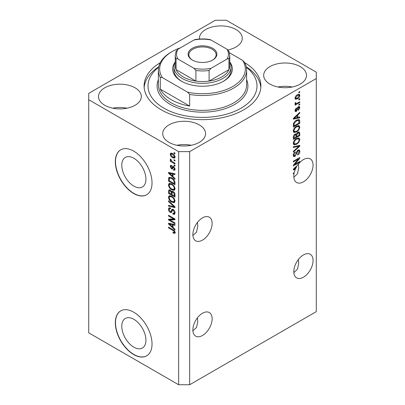 <?xml version="1.0" encoding="UTF-8"?>
<svg xmlns="http://www.w3.org/2000/svg" width="405" height="405" viewBox="0 0 405 405"><rect width="100%" height="100%" fill="white"/><g stroke="black" fill="none" stroke-linecap="round" stroke-linejoin="round"><path stroke-width="0.61" d="M121.783 326.283A17.076 9.862 -120 0 0 129.241 343.47A17.076 9.862 -120 0 0 142.398 348.042A17.076 9.862 -120 0 0 145.937 340.225A17.076 9.862 -120 0 0 138.485 323.038A17.076 9.862 -120 0 0 125.322 318.462A17.076 9.862 -120 0 0 121.783 326.283M121.783 165.225A17.076 9.862 -120 0 0 129.241 182.412A17.076 9.862 -120 0 0 142.398 186.983A17.076 9.862 -120 0 0 145.937 179.167A17.076 9.862 -120 0 0 138.485 161.98A17.076 9.862 -120 0 0 125.322 157.403A17.076 9.862 -120 0 0 121.783 165.225M115.324 161.706A25.955 14.985 -120 0 0 126.654 187.824A25.955 14.985 -120 0 0 146.656 194.78A25.955 14.985 -120 0 0 152.032 182.898A25.955 14.985 -120 0 0 140.702 156.775A25.955 14.985 -120 0 0 120.7 149.825A25.955 14.985 -120 0 0 115.324 161.706M120.791 149.769A25.955 14.985 -120 0 0 115.506 161.6A25.955 14.985 -120 0 0 126.78 187.657A25.955 14.985 -120 0 0 146.747 194.724M115.324 322.765A25.955 14.985 -120 0 0 126.654 348.882A25.955 14.985 -120 0 0 146.656 355.838A25.955 14.985 -120 0 0 152.032 343.956A25.955 14.985 -120 0 0 140.702 317.834A25.955 14.985 -120 0 0 120.7 310.883A25.955 14.985 -120 0 0 115.324 322.765M120.791 310.832A25.955 14.985 -120 0 0 115.506 322.658A25.955 14.985 -120 0 0 126.78 348.715A25.955 14.985 -120 0 0 146.747 355.782M192.901 330.87L196.592 327.346L197.772 321.626L197.417 317.839M212.134 318.791A13.628 7.867 -60 0 1 206.185 332.505A13.628 7.867 -60 0 1 195.686 336.155A13.628 7.867 -60 0 1 192.866 329.918A13.628 7.867 -60 0 1 198.815 316.204A13.628 7.867 -60 0 1 209.314 312.554A13.628 7.867 -60 0 1 212.134 318.791M293.843 272.59L297.533 269.072L298.713 263.346L298.353 259.559M313.075 260.511A13.628 7.867 -60 0 1 307.127 274.225A13.628 7.867 -60 0 1 296.627 277.876A13.628 7.867 -60 0 1 293.802 271.639A13.628 7.867 -60 0 1 299.751 257.924A13.628 7.867 -60 0 1 310.255 254.274A13.628 7.867 -60 0 1 313.075 260.511M192.901 235.502L196.592 231.984L197.772 226.258L197.417 222.472M192.866 234.551A13.628 7.867 120 0 0 195.686 240.788A13.628 7.867 120 0 0 206.185 237.138A13.628 7.867 120 0 0 212.134 223.428A13.628 7.867 120 0 0 209.314 217.186A13.628 7.867 120 0 0 198.815 220.841A13.628 7.867 120 0 0 192.866 234.551M293.843 177.228L297.533 173.704L298.713 167.984L298.353 164.197M293.802 176.276A13.628 7.867 120 0 0 296.627 182.513A13.628 7.867 120 0 0 307.127 178.863A13.628 7.867 120 0 0 313.075 165.149A13.628 7.867 120 0 0 310.255 158.912A13.628 7.867 120 0 0 297.761 165.002L293.347 169.184L293.347 169.933L295.27 169.533A13.628 7.867 120 0 0 294.283 172.53L293.347 173.072L293.347 173.841L294.091 173.411A13.628 7.867 120 0 0 293.802 176.276M227.969 49.916A21.414 12.363 0 0 1 227.99 49.916A21.414 12.363 0 0 0 242.266 38.262A21.414 12.363 0 0 0 235.994 29.519A21.414 12.363 0 0 0 212.66 26.841A21.414 12.363 0 0 0 199.442 38.262A21.414 12.363 0 0 0 199.483 39.032M135.052 87.799A21.414 12.363 0 0 0 111.719 85.121A21.414 12.363 0 0 0 98.501 96.542A21.414 12.363 0 0 0 104.773 105.28A21.414 12.363 0 0 0 128.107 107.963A21.414 12.363 0 0 0 141.325 96.542A21.414 12.363 0 0 0 135.052 87.799M127.049 108.196A21.414 12.363 0 0 0 112.777 108.196M199.29 124.882A21.414 12.363 0 0 0 175.952 122.204A21.414 12.363 0 0 0 162.734 133.625A21.414 12.363 0 0 0 169.006 142.368A21.414 12.363 0 0 0 192.34 145.046A21.414 12.363 0 0 0 205.558 133.625A21.414 12.363 0 0 0 199.29 124.882M191.281 145.279A21.414 12.363 0 0 0 177.01 145.279M300.226 66.607A21.414 12.363 0 0 0 276.893 63.929A21.414 12.363 0 0 0 263.675 75.35A21.414 12.363 0 0 0 269.948 84.088A21.414 12.363 0 0 0 293.281 86.771A21.414 12.363 0 0 0 306.499 75.35A21.414 12.363 0 0 0 300.226 66.607M292.223 87.004A21.414 12.363 0 0 0 277.951 87.004M160.279 62.654A58.396 33.716 0 0 0 144.104 85.946A58.396 33.716 0 0 0 161.205 109.785A58.396 33.716 0 0 0 224.846 117.096A58.396 33.716 0 0 0 260.896 85.946A58.396 33.716 0 0 0 244.721 62.654M178.64 151.637L178.64 384.75L88.715 332.829L88.715 99.721L178.64 151.637L189.651 151.637L316.285 78.529L316.285 72.171L226.36 20.25L215.349 20.25L88.715 93.363L88.715 99.721M294.658 164.415L299.771 161.463L299.771 162.233L293.347 165.944L293.347 165.124L298.465 159.038L293.347 161.995L293.347 161.225L299.771 157.515L299.771 158.34L294.658 164.415L294.177 164.136M297.984 150.068L299.32 149.921L299.852 151.328C299.771 152.933 299.047 154.178 297.685 155.059L297.599 154.335L299.103 151.693L298.758 150.741L298.004 150.827L295.022 156.401L293.772 156.563L293.26 155.267C293.321 153.824 293.959 152.695 295.179 151.88L295.265 152.604L294.015 154.806L294.329 155.707L295.037 155.621L295.69 155.004L296.45 152.098L297.984 150.068M293.347 146.747L299.771 145.37L299.771 146.17L293.347 152.098L293.347 151.303L299.017 146.245L293.347 147.547L293.347 146.747M298.87 137.887L299.852 139.502L298.844 142.271L296.642 144.291L293.944 144.808L293.26 143.304C293.595 141.097 294.698 139.487 296.566 138.464L299.199 138.019M298.87 125.555L299.852 127.17L298.844 129.939L296.642 131.964L293.944 132.476L293.26 130.972C293.595 128.77 294.698 127.155 296.566 126.132L299.199 125.692M297.852 117.485L299.771 117.025L299.771 117.83L293.347 119.166L293.347 118.417L299.771 112.337L299.771 113.137L297.852 114.893L297.852 117.485L297.098 117.055M298.85 92.062L299.771 91.53L299.771 92.299L298.85 92.831L298.85 92.062M178.64 384.75L189.651 384.75L189.651 151.637M189.651 384.75L316.285 311.637L316.285 78.529M297.386 94.74L299.381 94.314L299.852 95.383C299.604 96.987 298.799 98.142 297.432 98.85L295.488 99.245L295.012 98.177C295.25 96.598 296.04 95.448 297.386 94.74M298.85 99.19L299.771 98.658L299.771 99.427L298.85 99.959L298.85 99.19M297.346 103.138L299.771 101.741L299.771 102.511L295.098 105.209L295.098 104.439L295.842 104.009L295.012 103.579L295.265 102.703L295.933 102.607L295.847 103.179L296.394 103.553L297.346 103.138M295.194 103.953L295.012 103.579M295.215 102.814L296.394 103.553M298.85 104.485L299.771 103.958L299.771 104.728L298.85 105.259L298.85 104.485M298.348 106.707L299.427 106.561L299.852 107.659L298.353 110.362L298.267 109.639L299.184 107.993L298.46 107.411L296.349 111.426L295.412 111.542L295.012 110.484L296.349 107.953L296.435 108.677L295.68 110.069L296.252 110.707L298.348 106.707M298.034 106.824L298.956 107.355L297.857 107.062M294.977 110.216L296.252 110.707M296.521 120.184L299.234 119.617L299.771 121.13L299.771 123.317L293.347 127.028L293.463 123.687C294.136 122.021 295.154 120.852 296.521 120.184M297.883 132.212L299.32 131.99L299.771 133.367L299.771 135.65L293.347 139.355L293.347 137.057C293.352 135.807 293.888 134.819 294.962 134.09L296.308 134.141L297.883 132.212M296.095 133.954L295.817 133.858M169.857 219.971L174.97 222.922L174.97 223.692L168.546 219.981L168.546 219.161L173.669 218.989L168.546 216.032L168.546 215.263L174.97 218.973L174.97 219.793L169.857 219.971L170.773 219.439L174.97 219.297M173.183 209.461C174.398 210.301 175.021 211.44 175.056 212.878L174.479 214.321L172.884 214.108L172.803 213.288L173.872 213.42L174.302 212.377L173.203 210.246L172.535 210.154L171.391 212.519L170.221 212.377C169.093 211.612 168.505 210.554 168.465 209.208L168.996 207.856L170.383 208.038L170.465 208.858L169.538 208.737L169.214 209.618L170.242 211.618L170.89 211.749L172.014 209.299L173.183 209.461M168.546 200.784L174.97 206.828L174.97 207.623L168.546 206.135L168.546 205.34L174.221 206.833L168.546 201.584L168.546 200.784M175.056 201.052L174.049 202.657L171.841 202.141C169.933 201.123 168.809 199.493 168.465 197.245L169.143 195.752L171.766 196.217L174.074 198.303L175.056 201.052M174.403 202.52L174.687 202.287M175.056 188.725L174.049 190.33L171.841 189.808C169.933 188.796 168.809 187.166 168.465 184.913L169.143 183.419L171.766 183.885L174.074 185.976L175.056 188.725M174.403 190.188L174.687 189.96M174.054 159.681L174.97 160.213L174.97 160.982L174.054 160.451L174.054 159.681M172.586 153.535C173.978 154.239 174.803 155.404 175.056 157.034L174.575 158.097L172.636 157.707C171.264 156.998 170.459 155.844 170.216 154.239L170.697 153.176L172.586 153.535M175.056 232.541L174.601 233.442L173.051 232.986L172.97 232.166C173.664 232.662 174.109 232.632 174.302 232.075L173.821 231.027L168.546 227.883L168.546 227.109L172.91 229.63C174.12 230.182 174.839 231.154 175.056 232.541M175.046 231.954L174.13 232.485L174.919 231.721M173.051 176.727L174.97 178.483L174.97 179.283L168.546 173.208L168.546 172.454L174.97 173.796L174.97 174.595L173.051 174.135L173.051 176.727M173.548 166.516L175.056 169.209L174.656 170.262L173.553 170.181L173.472 169.361L174.14 169.427L174.388 168.774L173.664 167.356L173.239 167.285L172.398 169.027L171.548 168.925L170.216 166.45L170.632 165.367L171.553 165.463L171.634 166.278L171.092 166.232L170.885 166.809L171.457 168.1L171.841 168.085L172.601 166.354L173.548 166.516M171.457 168.1L172.758 167.554L173.193 166.349M174.054 164.886L174.97 165.412L174.97 166.182L174.054 165.655L174.054 164.886M172.55 161.798L174.97 163.2L174.97 163.969L170.297 161.271L170.297 160.501L171.047 160.932L170.216 159.54L170.465 158.957L171.133 159.636L171.593 161.114L172.55 161.798M174.054 152.553L174.97 153.085L174.97 153.854L174.054 153.323L174.054 152.553M171.725 177.891C173.623 178.858 174.707 180.422 174.97 182.589L174.97 184.776L168.546 181.065L168.667 177.866L169.082 177.339L171.725 177.891M172.231 191.18L171.507 191.6L173.087 191.489C174.332 192.269 174.96 193.382 174.97 194.82L174.97 197.103L168.546 193.398L168.546 191.094L168.971 189.859L170.161 189.996L171.507 191.6L171.791 191.271M173.051 227.494L174.97 229.245L174.97 230.05L168.546 223.97L168.546 223.221L174.97 224.557L174.97 225.357L173.051 224.902L173.051 227.494M175.517 232.91L173.968 232.455M173.851 232.526L173.051 232.986M174.337 230.728L173.821 231.027M169.214 227.494L168.546 227.883M173.051 176.069L172.748 175.785M169.725 172.925L169.467 172.677L168.546 173.208M174.97 173.846L173.968 173.603L173.051 174.135M173.219 174.039L173.219 173.431M170.434 174.261L172.302 176.038L172.302 173.958L169.214 173.219L170.434 174.261M173.051 175.608L172.302 176.038M170.009 172.758L169.214 173.219M173.219 173.426L172.302 173.958M174.98 169.806L174.469 169.649L173.553 170.181M174.469 169.649L174.428 169.255M174.96 168.44L174.388 168.774M174.206 167.042L173.664 167.356M174.003 166.845L173.239 167.285M172.753 168.531L171.548 168.925M172.464 168.399L171.978 168.024M171.143 166.202L171.133 165.918L170.216 166.45M171.133 165.918L171.204 165.341M172.373 167.574L172.758 167.554L172.373 167.574M174.722 165.27L174.054 165.655M171.305 160.79L171.047 160.932M170.966 160.886L170.297 161.271M170.743 159.236L170.216 159.54M174.722 152.938L174.054 153.323M174.935 157.687L173.851 157.337M173.375 157.277L172.636 157.707M173.259 153.971L172.631 154.335L171.173 154.016L171.133 153.708L170.216 154.239M171.133 153.708L171.254 153.049M172.343 153.404L171.173 154.016L170.885 154.644L172.631 156.932L174.089 157.261L174.388 156.629L172.631 154.335M174.089 157.261L175.036 156.715M174.955 156.3L174.388 156.629M174.722 160.066L174.054 160.451M174.97 183.713L174.469 183.424M169.3 180.635L168.546 181.065M169.467 178.448L169.584 177.334L168.667 177.866M171.072 177.552L169.427 178.453L169.3 180.731L174.221 183.571L174.221 182.25L173.284 179.855L171.715 178.656C170.748 177.992 169.984 177.927 169.427 178.453M174.97 183.136L174.221 183.571M172.353 178.286L171.715 178.656M173.791 179.567L173.284 179.855M174.914 181.845L174.221 182.25M174.783 189.834L173.244 189.53M172.57 189.388L171.841 189.808M169.386 184.589L168.465 184.913M169.381 184.386L169.67 183.262M170.292 184.133L171.214 183.602L169.725 184.245L169.214 185.343C169.493 187.075 170.373 188.305 171.857 189.044L173.796 189.393L174.302 188.295C174.034 186.609 173.183 185.394 171.745 184.645L169.725 184.245M173.796 189.393L175.046 188.533M172.378 184.28L171.745 184.645M174.965 187.915L174.302 188.295M174.97 196.045L174.469 195.757M171.968 194.309L171.467 194.02M169.3 192.962L168.546 193.398M169.467 190.77L169.558 189.768M173.234 191.58L172.257 192.137L171.968 194.602L174.221 195.898L174.14 193.58L173.092 192.264L172.257 192.137M172.135 192.279L172.024 191.302M169.3 193.058L171.219 194.167L171.158 192.01L170.267 190.826L169.543 190.704L169.3 193.058M171.968 193.732L171.219 194.167M170.814 190.512L170.267 190.826M172.074 191.484L171.158 192.01M174.97 195.468L174.221 195.898M173.689 191.919L173.092 192.264M174.692 193.261L174.14 193.58M174.904 193.98L174.221 194.37M174.783 202.161L173.244 201.857M172.57 201.72L171.841 202.141M169.386 196.921L168.465 197.245M169.381 196.714L169.67 195.59M171.219 195.934L169.725 196.577L169.214 197.67C169.493 199.402 170.373 200.637 171.857 201.376L173.796 201.725L174.302 200.627C174.034 198.936 173.183 197.721 171.745 196.977L169.725 196.577M173.796 201.725L175.046 200.86M171.214 195.929L170.292 196.46M172.378 196.612L171.745 196.977M174.965 200.242L174.302 200.627M174.97 206.879L174.378 206.742M170.424 205.826L169.467 205.603L168.546 206.135M174.692 206.565L174.221 206.833M169.077 201.28L168.546 201.584M174.854 213.921L173.801 213.577L172.884 214.108M173.872 213.42L175.046 212.63M174.965 211.997L174.302 212.377M173.78 209.911L173.203 210.246M171.75 212.083L171.143 211.845L170.221 212.377M169.386 208.874L168.465 209.208M169.381 208.681L169.548 207.75M172.565 209.193L171.811 211.218L170.89 211.749M172.525 209.213L171.649 209.719M170.11 219.824L169.467 219.454L168.546 219.981M169.467 219.454L169.467 219.13M174.337 218.604L173.669 218.989M169.214 215.647L168.546 216.032M173.051 226.835L172.748 226.547M169.725 223.687L169.467 223.444L168.546 223.97M174.97 224.608L173.968 224.37L173.051 224.902M173.219 224.805L173.219 224.193L172.302 224.719L169.214 223.98L172.302 226.805L172.302 224.719M173.051 226.37L172.302 226.805M170.009 223.525L169.214 223.98M299.103 91.915L299.771 92.299M298.819 94.198L298.936 94.856L299.852 95.383M298.936 94.856L298.915 95.17M296.693 98.425L297.432 98.85M296.217 98.486L295.134 98.835M295.108 97.478L295.964 98.4L297.432 98.081L299.184 95.752L298.895 95.16L297.736 94.547M295.032 97.863L295.964 98.4M296.799 95.119L297.432 95.484L295.68 97.813M298.895 95.16L297.432 95.484M299.103 99.043L299.771 99.427M299.103 102.126L299.771 102.511M296.106 103.569L295.594 103.862M295.017 103.533L295.842 104.009M299.103 104.343L299.771 104.728M298.855 106.495L298.936 107.128L299.852 107.659M297.478 107.507L298.039 107.831M295.751 110.661L295.427 110.894L296.349 111.426M295.427 110.894L295.078 111.051M295.873 108.353L296.435 108.677M295.103 109.74L295.68 110.069M298.85 117.247L299.771 117.83M298.85 117.298L297.098 117.663M296.394 117.809L294.941 118.113M293.888 118.331L293.347 118.447M299.244 112.833L299.771 113.137M297.366 114.615L297.852 114.893M296.931 115.02L296.931 115.486M295.23 118.047L297.098 117.668L297.098 115.582L294.015 118.407L295.23 118.047M293.605 118.169L294.015 118.407M296.627 115.309L297.098 115.582M298.657 119.475L298.85 120.604L299.771 121.13M299.017 122.887L299.771 123.317M293.848 125.677L293.347 125.97M293.347 125.388L294.096 125.823L299.017 122.983L298.632 120.427L297.245 119.814M293.387 124.112L294.096 124.522L294.096 125.823M293.676 123.079L294.222 123.398L294.096 124.522M295.878 120.594L296.516 120.958L294.222 123.398M297.194 119.834L298.085 120.351L296.516 120.958M298.632 120.427L298.085 120.351M298.358 129.661L298.844 129.939M295.933 131.554L296.642 131.964M295.053 131.782L293.554 132.116M298.657 125.515L298.936 126.643L299.852 127.17M293.357 130.152L294.015 130.531L294.511 131.655L296.652 131.185C298.034 130.435 298.85 129.246 299.103 127.61L298.596 126.507L297.118 125.844M293.266 130.795L294.511 131.655M294.587 127.783L295.093 128.076L294.015 130.531M295.913 126.552L296.546 126.917L295.093 128.076M298.596 126.507L296.546 126.917M298.733 131.893L298.85 132.931M299.017 135.214L299.771 135.65M296.516 136.47L296.014 136.758M293.848 138.009L293.347 138.297M295.908 133.908L295.847 134.764M296.014 136.176L296.764 136.612L299.017 135.31L298.936 133.083L297.771 132.278M293.347 137.72L294.096 138.156L296.014 137.047L295.954 134.961L294.825 134.146M294.465 134.455L295.068 134.799L294.096 136.89L294.096 138.156M295.954 134.961L295.068 134.799M297.29 132.632L297.888 132.977L296.764 135.189L296.764 136.612M298.936 133.083L297.888 132.977M298.358 141.993L298.844 142.271M295.933 143.881L296.642 144.291M295.053 144.109L293.554 144.443M298.657 137.842L298.936 138.971L299.852 139.502M293.357 142.484L294.015 142.864L294.511 143.988L296.652 143.517C298.034 142.768 298.85 141.578 299.103 139.943L298.596 138.834L297.118 138.176M293.266 143.122L294.511 143.988M294.587 140.11L295.093 140.403L294.015 142.864M295.913 138.88L296.546 139.244L295.093 140.403M298.596 138.834L296.546 139.244M298.85 145.567L299.771 146.17M298.85 145.638L298.51 145.952M293.347 146.812L298.1 145.714L299.017 146.245M298.763 149.804L298.936 150.797L299.852 151.328M298.758 150.741L297.796 150.184M297.417 150.493L298.004 150.827M294.344 155.717L294.106 155.874L295.022 156.401M294.106 155.874L293.407 156.133M294.663 152.255L295.265 152.604M293.352 154.427L294.015 154.806M293.271 155.049L294.329 155.707M299.103 161.848L299.771 162.233M294.405 164.273L293.736 164.658M297.796 158.654L298.465 159.038M299.057 157.93L299.771 158.34M298.47 158.269L298.029 158.785M294.405 169.032L295.27 169.533M293.888 169.098L293.347 169.209M295.23 168.814L295.615 168.733A13.628 7.867 120 0 1 296.617 166.794L294.015 169.168L295.23 168.814M293.605 168.936L294.015 169.168M296.151 166.526L296.617 166.794M293.423 173.026L294.091 173.411M173.947 66.871A28.552 16.483 180 0 0 182.311 78.524A28.552 16.483 180 0 0 213.425 82.099A28.552 16.483 180 0 0 231.052 66.871A28.552 16.483 180 0 0 229.751 61.96A29.848 17.233 180 0 1 223.606 81.177A29.848 17.233 180 0 1 181.394 81.177L181.394 81.177A29.848 17.233 180 0 1 175.238 61.97A28.552 16.483 180 0 0 173.947 66.871L173.947 70.05A28.552 16.483 0 0 0 181.865 81.44M158.644 67.26A54.503 31.468 0 0 0 163.959 108.196A54.503 31.468 0 0 0 238.049 109.795A54.503 31.468 0 0 0 246.356 67.26M246.26 66.8A58.396 33.716 180 0 1 260.835 87.536M171.3 99.721A44.125 25.474 0 0 0 189.651 106.075L160.289 89.125A44.125 25.474 0 0 0 171.3 99.721M189.651 94.421L187.586 92.168A42.824 24.725 0 0 0 232.784 86.473A42.824 24.725 0 0 0 242.646 60.38L244.711 62.633A44.125 25.474 180 0 1 246.625 70.05A44.125 25.474 180 0 1 189.651 94.421L189.651 106.075M160.289 89.125L160.289 77.466A44.125 25.474 180 0 1 158.375 70.05A44.125 25.474 180 0 1 171.3 52.037L172.216 51.506A42.824 24.725 0 0 0 162.354 77.603L160.289 77.466M242.646 60.38L229.448 52.761M180.534 47.765A42.824 24.725 0 0 0 172.216 51.506M187.586 92.168L162.354 77.603M144.165 87.536A58.396 33.716 180 0 1 158.74 66.8M223.135 81.44A28.552 16.483 0 0 0 231.052 70.05L231.052 66.871M192.314 60.036L192.314 60.036A14.403 8.318 180 0 1 192.314 48.276A14.403 8.318 180 0 1 212.686 48.276A14.403 8.318 180 0 1 212.686 60.036A14.403 8.318 180 0 1 192.314 60.036M212.402 60.198A13.628 7.867 0 0 0 216.128 54.791A13.628 7.867 0 0 0 212.134 49.228A13.628 7.867 0 0 0 197.286 47.522A13.628 7.867 0 0 0 188.872 54.791A13.628 7.867 0 0 0 192.598 60.198M177.982 59.074C177.096 58.452 176.453 58.436 176.059 59.024A27.251 15.734 180 0 1 175.249 55.217L175.249 65.812A27.251 15.734 0 0 0 176.059 69.62A27.251 15.734 0 0 0 183.232 76.94A27.251 15.734 0 0 0 195.909 81.081A27.251 15.734 0 0 0 209.091 81.081A27.251 15.734 0 0 0 228.941 69.62A27.251 15.734 0 0 0 229.751 65.812L229.751 55.217A27.251 15.734 180 0 1 228.941 59.024C228.552 58.431 227.909 58.452 227.018 59.074A25.955 14.985 0 0 0 227.018 49.238L211.02 39.999A25.955 14.985 0 0 0 193.98 39.999L177.982 49.238A25.955 14.985 0 0 0 177.982 59.074L193.98 68.313A25.955 14.985 0 0 0 211.02 68.313L227.018 59.074M176.059 59.024L176.059 69.62L195.909 81.081L195.909 70.48L193.98 68.313M211.02 68.313L209.091 70.48L209.091 81.081L228.941 69.62L228.941 59.024M193.98 39.999L195.159 39.528C200.055 38.738 204.945 38.738 209.841 39.528L211.02 39.999M227.018 49.238L228.941 51.41M176.059 51.41L177.982 49.238M173.588 230.065L172.96 230.43M171.411 173.051L170.535 173.558M173.026 166.845L172.11 167.371M169.417 178.473L168.546 178.975M169.467 190.568L168.546 191.094M172.105 192.294L171.219 192.805M173.704 205.639L173.208 205.922M172.236 210.286L171.32 210.818M171.411 223.818L170.535 224.319M297.128 108.332L297.781 108.707M294.886 116.959L295.336 117.222M298.85 132.835L299.771 133.367M293.382 136.48L294.096 136.89M295.847 134.662L296.764 135.189M297.088 145.977L298.004 146.504M296.217 153.055L296.789 153.384M294.886 167.726L295.336 167.984M158.375 70.05L158.375 84.883A44.125 25.474 0 0 0 171.3 102.895A44.125 25.474 0 0 0 219.383 108.418A44.125 25.474 0 0 0 246.625 84.883L246.625 70.05M246.625 79.719A45.421 26.224 180 0 1 224.775 108.798A45.421 26.224 180 0 1 170.383 104.485A45.421 26.224 180 0 1 158.375 79.719M209.091 70.48A27.251 15.734 180 0 1 195.909 70.48M174.14 169.427L175.056 168.895M171.092 166.232L172.009 165.706M171.771 168.141L172.687 167.609M169.543 190.704L170.465 190.178M172.535 210.154L173.456 209.623M169.538 208.737L170.459 208.205M296.03 103.538L295.108 103.007M176.155 51.005L175.249 55.217M228.845 51.005L229.751 55.217"/></g></svg>
